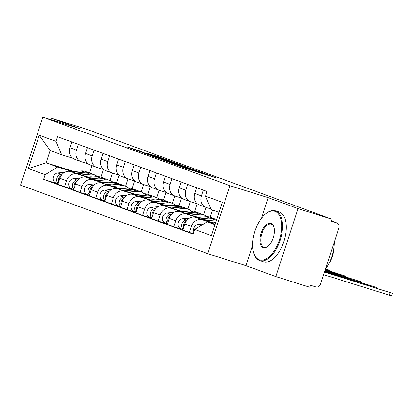 <?xml version="1.0" encoding="UTF-8"?>
<svg xmlns="http://www.w3.org/2000/svg" width="413" height="413" viewBox="0 0 413 413"><rect width="100%" height="100%" fill="white"/><g stroke="black" fill="none" stroke-linecap="round" stroke-linejoin="round"><path stroke-width="0.62" d="M172.959 163.708L185.566 168.303L216.784 178.049L204.213 173.496L205.927 174.229L200.32 172.557L172.959 163.708M138.907 150.668L126.796 146.847L141.313 152.092L172.531 161.839L158.009 156.599L147.059 153.223L165.019 159.439L139.873 151.494L137.271 150.538L144.137 152.593L138.907 150.668L138.814 150.957M252.575 245.467L245.972 265.667L275.796 276.591L298.021 208.586L268.202 197.662L230.02 185.705L42.88 117.147L81.056 129.104L51.233 118.175L85.305 128.846L332.093 219.257L331.448 221.239L336.755 222.901L331.531 220.986L336.894 222.948A4.171 3.588 110.1 0 0 336.755 222.901M298.021 208.586L332.093 219.257M158.308 158.318L171.865 163.285L203.077 173.032L188.56 167.786L158.282 158.396M153.925 156.801L142.072 152.443L173.284 162.195L181.173 165.004L167.941 160.889L170.533 161.927L188.018 167.513L153.925 156.801M275.796 276.591L309.869 287.257L310.514 285.275L315.821 286.937A4.171 3.588 110.1 0 0 320.54 284.046L338.882 227.935A4.171 3.588 110.1 0 0 336.894 222.948M245.972 265.667L207.796 253.711L20.65 185.148L42.88 117.147M51.233 118.175L50.763 119.615M210.945 208.957L206.278 207.496A9.597 8.25 -69.9 0 1 205.958 207.388A9.597 8.25 -69.9 0 1 201.384 195.912L203.279 190.114M213.924 223.092L195.654 217.372A9.597 8.25 110.1 0 0 184.797 224.022L191.405 226.443A9.597 8.25 -69.9 0 1 202.262 219.788L213.046 223.165M191.405 226.443L189.428 232.488L193.269 233.691M196.671 187.698L194.776 193.49A9.597 8.25 110.1 0 0 199.355 204.967L205.958 207.388M184.797 224.022L182.825 230.072L189.428 232.488M197.414 203.893L190.667 201.776A9.597 8.25 -69.9 0 1 190.347 201.668A9.597 8.25 -69.9 0 1 185.773 190.192L187.667 184.394M182.964 229.638L173.816 226.773L175.793 220.723A9.597 8.25 -69.9 0 1 186.65 214.068L197.435 217.444M181.059 181.978L179.165 187.77A9.597 8.25 110.1 0 0 183.739 199.247L190.347 201.668M198.312 217.372L180.042 211.652A9.597 8.25 110.1 0 0 169.185 218.307L167.208 224.352L173.816 226.773M181.803 198.173L175.055 196.056A9.597 8.25 -69.9 0 1 174.735 195.948A9.597 8.25 -69.9 0 1 170.161 184.472L172.056 178.679M210.227 217.202L212.576 210.021M167.353 223.918L158.205 221.053L160.182 215.003A9.597 8.25 -69.9 0 1 171.039 208.348L181.818 211.73M165.448 176.258L163.553 182.05A9.597 8.25 110.1 0 0 168.127 193.532L174.735 195.948M182.701 211.652L164.431 205.932A9.597 8.25 110.1 0 0 153.574 212.587L151.597 218.632L158.205 221.053M206.035 207.414L203.624 214.786M166.186 192.453L159.444 190.341A9.597 8.25 -69.9 0 1 159.124 190.228A9.597 8.25 -69.9 0 1 154.55 178.752L156.439 172.959M194.616 211.482L197.13 203.8M151.741 218.198L142.593 215.333L144.565 209.288A9.597 8.25 -69.9 0 1 155.422 202.633L166.207 206.01M149.836 170.538L147.942 176.336A9.597 8.25 110.1 0 0 152.516 187.812L159.124 190.228M167.089 205.932L148.819 200.212A9.597 8.25 110.1 0 0 137.963 206.867L135.985 212.912L142.593 215.333M190.419 201.694L188.013 209.066M150.575 186.733L143.832 184.621A9.597 8.25 -69.9 0 1 143.507 184.513A9.597 8.25 -69.9 0 1 138.933 173.032L140.828 167.239M179.005 205.767L181.519 198.08M136.13 212.478L126.977 209.613L128.954 203.568A9.597 8.25 -69.9 0 1 139.811 196.913L150.595 200.29M134.225 164.818L132.33 170.615A9.597 8.25 110.1 0 0 136.904 182.092L143.507 184.513M151.478 200.212L133.208 194.492A9.597 8.25 110.1 0 0 122.351 201.146L120.374 207.192L126.977 209.613M174.807 195.979L172.402 203.346M134.963 181.013L128.216 178.901A9.597 8.25 -69.9 0 1 127.896 178.793A9.597 8.25 -69.9 0 1 123.322 167.311L125.216 161.519M163.393 200.047L165.907 192.365M120.519 206.758L111.365 203.893L113.343 197.848A9.597 8.25 -69.9 0 1 124.199 191.193L134.984 194.569M118.614 159.098L116.719 164.895A9.597 8.25 110.1 0 0 121.293 176.372L127.896 178.793M135.867 194.492L117.597 188.772A9.597 8.25 110.1 0 0 106.74 195.426L104.763 201.472L111.365 203.893M159.196 190.259L156.79 197.626M119.352 175.293L112.604 173.181A9.597 8.25 -69.9 0 1 112.284 173.073A9.597 8.25 -69.9 0 1 107.71 161.597L109.605 155.799M147.782 194.327L150.291 186.645M104.902 201.038L95.754 198.173L97.731 192.128A9.597 8.25 -69.9 0 1 108.588 185.473L119.372 188.849M103.002 153.378L101.108 159.175A9.597 8.25 110.1 0 0 105.682 170.652L112.284 173.073M120.255 188.777L101.985 183.052A9.597 8.25 110.1 0 0 91.128 189.706L89.151 195.757L95.754 198.173M143.585 184.539L141.179 191.906M103.74 169.573L96.993 167.461A9.597 8.25 -69.9 0 1 96.673 167.353A9.597 8.25 -69.9 0 1 92.099 155.877L93.994 150.079M132.17 188.607L134.679 180.925M89.291 195.318L80.143 192.453L82.12 186.408A9.597 8.25 -69.9 0 1 92.977 179.753L103.761 183.129M87.391 147.663L85.496 153.455A9.597 8.25 110.1 0 0 90.07 164.932L96.673 167.353M104.644 183.057L86.369 177.332A9.597 8.25 110.1 0 0 75.517 183.986L73.54 190.037L80.143 192.453M127.973 178.819L125.562 186.186M88.129 163.853L81.382 161.741A9.597 8.25 -69.9 0 1 81.062 161.633A9.597 8.25 -69.9 0 1 76.488 150.156L78.382 144.359M116.559 182.887L119.068 175.205M73.679 189.598L64.531 186.738L66.508 180.688A9.597 8.25 -69.9 0 1 77.365 174.033L88.15 177.409M71.774 141.943L69.885 147.735A9.597 8.25 110.1 0 0 74.459 159.211L81.062 161.633M89.027 177.337L70.757 171.617A9.597 8.25 110.1 0 0 59.9 178.266L57.928 184.317L64.531 186.738M112.362 173.099L109.951 180.466M219.055 212.396L211.177 209.51L205.535 196.16L207.058 191.503L57.546 136.729L56.023 141.385L61.661 154.736L50.154 150.518L46.132 162.81L57.644 167.028L72.538 171.694M215.163 224.311L207.156 221.802L215.039 224.687M205.535 196.16L222.349 202.318L211.461 235.627L194.652 229.468L207.156 221.802M57.644 167.028L45.136 174.694L43.613 179.356L193.129 234.13L194.652 229.468M45.136 174.694L28.321 168.535L39.209 135.227L56.023 141.385M230.02 185.705L207.796 253.711M268.202 197.662L261.465 218.27M74.072 171.56L46.132 162.81L28.321 168.535M91.846 165.582L89.435 172.964M72.518 158.138L61.661 154.736M100.948 177.167L103.457 169.485M58.068 183.883L43.613 179.356M50.154 150.518L39.209 135.227M170.476 162.737L199.567 171.865L171.287 162.748L168.199 161.865L170.445 162.825M155.211 156.904L168.447 161.302L155.211 156.904M215.607 222.948L211.843 223.268M203.614 223.975L198.281 224.435A5.214 4.486 110.1 0 0 193.888 231.796M324.453 272.074L392.35 293.276L324.525 271.852M392.35 293.276L391.509 295.853L323.611 274.655M214.734 218.9A12.519 10.759 110.1 0 0 213.898 218.544A12.519 10.759 110.1 0 0 209.825 218.012L200.315 218.828M213.898 218.544L210.294 217.228A12.519 10.759 110.1 0 0 206.221 216.696L196.232 217.548M187.192 219.953L186.268 220.031A5.214 4.486 110.1 0 0 181.921 223.717A5.214 4.486 110.1 0 0 183.088 229.261M189.505 218.126L182.665 218.714A5.214 4.486 110.1 0 0 178.096 223.247A5.214 4.486 110.1 0 0 180.775 228.73L182.995 229.545M324.701 271.32L376.739 287.556L324.773 271.098M212.989 222.798L215.08 222.617A9.804 8.43 -69.9 0 1 215.725 222.592M216.711 219.577L215.596 219.169A12.519 10.759 110.1 0 0 211.528 218.637L202.241 219.432M216.593 219.938A12.519 10.759 110.1 0 0 215.127 219.959L206.324 220.712M186.18 221.213A5.214 4.486 110.1 0 0 183.537 227.883M200.155 217.212A9.804 8.43 110.1 0 0 199.809 216.877M199.123 213.18A12.519 10.759 110.1 0 0 198.286 212.829A12.519 10.759 110.1 0 0 194.213 212.292L184.704 213.108M198.286 212.829L194.683 211.508A12.519 10.759 110.1 0 0 190.61 210.976L180.62 211.833M171.581 214.233L170.657 214.316A5.214 4.486 110.1 0 0 166.31 218.002A5.214 4.486 110.1 0 0 167.471 223.547M173.888 212.406L167.053 212.994A5.214 4.486 110.1 0 0 162.485 217.527A5.214 4.486 110.1 0 0 165.164 223.01L167.384 223.825M324.948 270.567L361.127 281.836L325.021 270.345M197.378 217.078L199.469 216.897A9.804 8.43 -69.9 0 1 201.833 217.068M201.079 217.135A9.804 8.43 110.1 0 0 200.764 216.897M206.696 216.665A12.519 10.759 110.1 0 0 203.588 214.77L199.985 213.449A12.519 10.759 110.1 0 0 195.912 212.917L186.63 213.712M203.588 214.77A12.519 10.759 110.1 0 0 199.515 214.239L190.713 214.992M170.569 215.493A5.214 4.486 110.1 0 0 167.926 222.163M275.022 211.379A25.451 12.994 -72.6 0 0 265.879 213.712A25.451 12.994 -72.6 0 0 253.639 252.808A25.451 12.994 -72.6 0 0 259.214 259.751A25.451 12.994 -72.6 0 0 279.327 240.041A25.451 12.994 -72.6 0 0 275.022 211.379M265.879 213.712L266.364 213.335A26.081 13.309 107.4 0 1 275.425 210.836A26.081 13.309 107.4 0 1 275.729 210.945A26.081 13.309 107.4 0 1 280.241 240.005A26.081 13.309 107.4 0 1 259.839 260.613A26.081 13.309 107.4 0 1 259.529 260.51A26.081 13.309 107.4 0 1 253.819 253.396L253.639 252.808M271.073 223.469A12.726 6.494 107.4 0 1 273.86 226.944A12.726 6.494 107.4 0 1 267.738 246.494A12.726 6.494 107.4 0 1 263.164 247.661A12.726 6.494 107.4 0 1 261.011 233.33A12.726 6.494 107.4 0 1 271.073 223.469M273.948 227.243A12.101 6.174 -72.6 0 0 271.387 224.228A12.101 6.174 -72.6 0 0 271.248 224.176A12.101 6.174 -72.6 0 0 261.78 233.743A12.101 6.174 -72.6 0 0 263.871 247.227A12.101 6.174 -72.6 0 0 264.015 247.273A12.101 6.174 -72.6 0 0 267.98 246.293M275.425 210.836L279.193 212.019A26.081 13.309 107.4 0 1 279.498 212.122A26.081 13.309 107.4 0 1 284.005 241.187A26.081 13.309 107.4 0 1 263.602 261.79L259.839 260.613M334.003 246.592A18.776 9.587 107.4 0 1 328.345 264.656M334.241 242.142A26.081 13.309 107.4 0 1 325.346 269.353M184.539 211.492A9.804 8.43 110.1 0 0 184.198 211.157M183.506 207.46A12.519 10.759 110.1 0 0 182.675 207.109A12.519 10.759 110.1 0 0 178.602 206.572L169.093 207.388M182.675 207.109L179.072 205.788A12.519 10.759 110.1 0 0 174.998 205.256L165.009 206.113M155.969 208.513L155.045 208.596A5.214 4.486 110.1 0 0 150.699 212.282A5.214 4.486 110.1 0 0 151.86 217.827M158.277 206.686L151.442 207.274A5.214 4.486 110.1 0 0 146.873 211.807A5.214 4.486 110.1 0 0 149.552 217.29L151.772 218.105M325.191 269.813L345.516 276.116L325.268 269.591M181.766 211.358L183.852 211.182A9.804 8.43 -69.9 0 1 186.222 211.353M185.468 211.415A9.804 8.43 110.1 0 0 185.153 211.177M191.085 210.945A12.519 10.759 110.1 0 0 187.977 209.05L184.374 207.729A12.519 10.759 110.1 0 0 180.3 207.197L171.018 207.992M187.977 209.05A12.519 10.759 110.1 0 0 183.904 208.519L175.102 209.272M154.958 209.773A5.214 4.486 110.1 0 0 152.314 216.443M168.927 205.777A9.804 8.43 110.1 0 0 168.587 205.437M167.895 201.74A12.519 10.759 110.1 0 0 167.064 201.389A12.519 10.759 110.1 0 0 162.99 200.857L153.476 201.673M167.064 201.389L163.46 200.068A12.519 10.759 110.1 0 0 159.387 199.536L149.398 200.393M140.353 202.793L139.434 202.876A5.214 4.486 110.1 0 0 135.087 206.562A5.214 4.486 110.1 0 0 136.249 212.106M142.666 200.971L135.831 201.554A5.214 4.486 110.1 0 0 131.262 206.087A5.214 4.486 110.1 0 0 133.941 211.57L136.161 212.385M325.537 269.09L329.904 270.401L325.671 268.909M166.155 205.638L168.241 205.462A9.804 8.43 -69.9 0 1 170.61 205.633M169.857 205.695A9.804 8.43 110.1 0 0 169.542 205.462M175.473 205.225A12.519 10.759 110.1 0 0 172.366 203.33L168.762 202.014A12.519 10.759 110.1 0 0 164.689 201.477L155.407 202.272M172.366 203.33A12.519 10.759 110.1 0 0 168.292 202.798L159.49 203.552M139.346 204.053A5.214 4.486 110.1 0 0 136.703 210.723M153.316 200.057A9.804 8.43 110.1 0 0 152.975 199.722M152.283 196.02A12.519 10.759 110.1 0 0 151.447 195.669A12.519 10.759 110.1 0 0 147.379 195.137L137.865 195.953M151.447 195.669L147.849 194.347A12.519 10.759 110.1 0 0 143.776 193.816L133.781 194.673M124.741 197.078L123.823 197.156A5.214 4.486 110.1 0 0 119.476 200.842A5.214 4.486 110.1 0 0 120.637 206.386M127.054 195.251L120.219 195.834A5.214 4.486 110.1 0 0 115.645 200.367A5.214 4.486 110.1 0 0 118.33 205.855L120.544 206.665M150.544 199.918L152.629 199.742A9.804 8.43 -69.9 0 1 154.999 199.913M154.245 199.975A9.804 8.43 110.1 0 0 153.93 199.742M159.862 199.505A12.519 10.759 110.1 0 0 156.754 197.61L153.151 196.294A12.519 10.759 110.1 0 0 149.078 195.757L139.795 196.557M156.754 197.61A12.519 10.759 110.1 0 0 152.681 197.078L143.879 197.832M123.735 198.338A5.214 4.486 110.1 0 0 121.092 205.008M137.705 194.337A9.804 8.43 110.1 0 0 137.359 194.002M136.672 190.305A12.519 10.759 110.1 0 0 135.836 189.949A12.519 10.759 110.1 0 0 131.762 189.417L122.253 190.233M135.836 189.949L132.232 188.627A12.519 10.759 110.1 0 0 128.164 188.096L118.17 188.953M109.13 191.358L108.211 191.436A5.214 4.486 110.1 0 0 103.864 195.122A5.214 4.486 110.1 0 0 105.026 200.666M111.443 189.531L104.608 190.114A5.214 4.486 110.1 0 0 100.034 194.652A5.214 4.486 110.1 0 0 102.713 200.135L104.933 200.945M134.927 194.203L137.018 194.022A9.804 8.43 -69.9 0 1 139.387 194.193M138.634 194.255A9.804 8.43 110.1 0 0 138.319 194.022M144.251 193.785A12.519 10.759 110.1 0 0 141.143 191.89L137.539 190.574A12.519 10.759 110.1 0 0 133.466 190.042L124.184 190.837M141.143 191.89A12.519 10.759 110.1 0 0 137.07 191.358L128.267 192.112M108.123 192.618A5.214 4.486 110.1 0 0 105.475 199.288M122.093 188.617A9.804 8.43 110.1 0 0 121.747 188.282M121.061 184.585A12.519 10.759 110.1 0 0 120.224 184.229A12.519 10.759 110.1 0 0 116.151 183.697L106.642 184.513M120.224 184.229L116.621 182.913A12.519 10.759 110.1 0 0 112.548 182.376L102.558 183.233M93.519 185.638L92.6 185.716A5.214 4.486 110.1 0 0 88.253 189.402A5.214 4.486 110.1 0 0 89.414 194.946M95.831 183.811L88.996 184.399A5.214 4.486 110.1 0 0 84.422 188.932A5.214 4.486 110.1 0 0 87.102 194.415L89.322 195.225M119.316 188.483L121.407 188.302A9.804 8.43 -69.9 0 1 123.776 188.473M123.022 188.54A9.804 8.43 110.1 0 0 122.707 188.302M128.639 188.065A12.519 10.759 110.1 0 0 125.531 186.175L121.928 184.854A12.519 10.759 110.1 0 0 117.855 184.322L108.573 185.117M125.531 186.175A12.519 10.759 110.1 0 0 121.458 185.638L112.656 186.397M92.512 186.898A5.214 4.486 110.1 0 0 89.864 193.568M106.482 182.897A9.804 8.43 110.1 0 0 106.136 182.561M105.449 178.865A12.519 10.759 110.1 0 0 104.613 178.509A12.519 10.759 110.1 0 0 100.54 177.977L91.03 178.793M104.613 178.509L101.009 177.192A12.519 10.759 110.1 0 0 96.936 176.656L86.947 177.513M77.907 179.918L76.983 179.996A5.214 4.486 110.1 0 0 72.642 183.682A5.214 4.486 110.1 0 0 73.803 189.226M80.22 178.091L73.385 178.679A5.214 4.486 110.1 0 0 68.811 183.212A5.214 4.486 110.1 0 0 71.49 188.695L73.71 189.505M103.704 182.763L105.795 182.582A9.804 8.43 -69.9 0 1 108.16 182.752M107.411 182.82A9.804 8.43 110.1 0 0 107.096 182.582M113.028 182.35A12.519 10.759 110.1 0 0 109.915 180.455L106.317 179.134A12.519 10.759 110.1 0 0 102.243 178.602L92.956 179.397M109.915 180.455A12.519 10.759 110.1 0 0 105.847 179.918L97.04 180.677M76.895 181.178A5.214 4.486 110.1 0 0 74.252 187.848M90.87 177.177A9.804 8.43 110.1 0 0 90.524 176.841M89.838 173.145A12.519 10.759 110.1 0 0 89.002 172.789A12.519 10.759 110.1 0 0 84.928 172.257L75.419 173.073M89.002 172.789L85.398 171.472A12.519 10.759 110.1 0 0 81.325 170.941L71.335 171.793M62.296 174.198L61.372 174.276A5.214 4.486 110.1 0 0 57.03 177.962A5.214 4.486 110.1 0 0 58.192 183.506M64.609 172.371L57.774 172.959A5.214 4.486 110.1 0 0 53.2 177.492A5.214 4.486 110.1 0 0 55.879 182.974L58.099 183.79M88.093 177.043L90.184 176.862A9.804 8.43 -69.9 0 1 92.548 177.032M91.794 177.1A9.804 8.43 110.1 0 0 91.485 176.862M97.416 176.63A12.519 10.759 110.1 0 0 94.303 174.735L90.7 173.414A12.519 10.759 110.1 0 0 86.632 172.882L77.345 173.677M94.303 174.735A12.519 10.759 110.1 0 0 90.23 174.203L81.428 174.957M61.284 175.458A5.214 4.486 110.1 0 0 58.641 182.128M75.517 183.986L82.12 186.408M91.128 189.706L97.731 192.128M106.74 195.426L113.343 197.848M122.351 201.146L128.954 203.568M137.963 206.867L144.565 209.288M153.574 212.587L160.182 215.003M169.185 218.307L175.793 220.723M59.9 178.266L66.508 180.688M70.757 171.617L77.365 174.033M86.369 177.332L92.977 179.753M85.496 153.455L92.099 155.877M101.985 183.052L108.588 185.473M101.108 159.175L107.71 161.597M117.597 188.772L124.199 191.193M116.719 164.895L123.322 167.311M133.208 194.492L139.811 196.913M132.33 170.615L138.933 173.032M148.819 200.212L155.422 202.633M147.942 176.336L154.55 178.752M164.431 205.932L171.039 208.348M163.553 182.05L170.161 184.472M180.042 211.652L186.65 214.068M179.165 187.77L185.773 190.192M195.654 217.372L202.262 219.788M194.776 193.49L201.384 195.912M69.885 147.735L76.488 150.156M184.585 167.988L184.694 167.663M187.104 168.783L187.213 168.447M190.269 169.774L190.45 169.222M191.642 170.202L191.802 169.717M200.212 172.887L200.32 172.557M202.731 173.677L202.845 173.341M205.896 174.668L206.077 174.116M188.447 168.122L188.56 167.786M191.126 168.969L191.219 168.674M173.176 162.526L173.284 162.195M175.85 163.367L175.948 163.078M157.9 156.93L158.009 156.599M160.574 157.771L160.672 157.482M136.089 150.265L136.244 149.78M201.152 225.483L198.281 224.435M389.247 295.207L390.089 292.631M209.825 218.012L206.221 216.696M186.268 220.031L182.665 218.714M215.127 219.959L211.528 218.637M374.307 287.443L374.477 286.911M194.213 212.292L190.61 210.976M170.657 214.316L167.053 212.994M199.515 214.239L195.912 212.917M358.69 281.723L358.866 281.191M178.602 206.572L174.998 205.256M155.045 208.596L151.442 207.274M183.904 208.519L180.3 207.197M343.079 276.003L343.255 275.471M162.99 200.857L159.387 199.536M139.434 202.876L135.831 201.554M168.292 202.798L164.689 201.477M327.468 270.283L327.643 269.751M147.379 195.137L143.776 193.816M123.823 197.156L120.219 195.834M152.681 197.078L149.078 195.757M131.762 189.417L128.164 188.096M108.211 191.436L104.608 190.114M137.07 191.358L133.466 190.042M116.151 183.697L112.548 182.376M92.6 185.716L88.996 184.399M121.458 185.638L117.855 184.322M100.54 177.977L96.936 176.656M76.983 179.996L73.385 178.679M105.847 179.918L102.243 178.602M84.928 172.257L81.325 170.941M61.372 174.276L57.774 172.959M90.23 174.203L86.632 172.882M190.166 169.743L190.3 169.335M205.793 174.637L205.927 174.229M376.548 288.145L376.739 287.556M360.936 282.425L361.127 281.836M345.325 276.705L345.516 276.116M329.708 270.985L329.904 270.401"/></g></svg>
